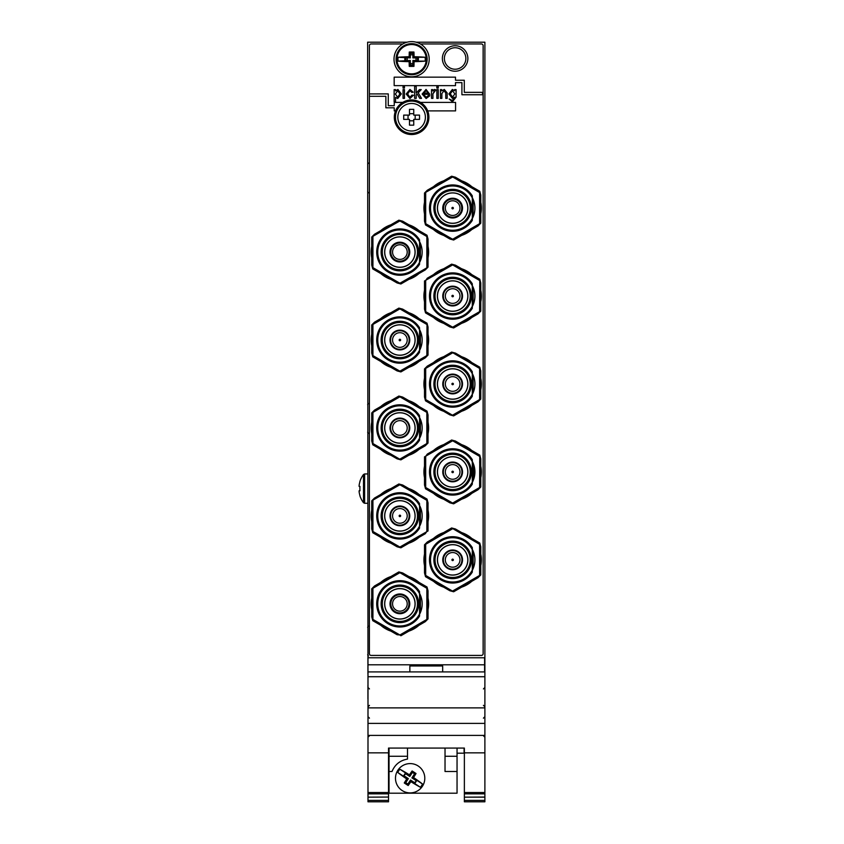 <?xml version="1.0" encoding="UTF-8"?>
<svg xmlns="http://www.w3.org/2000/svg" width="844" height="844" viewBox="0 0 844 844"><rect width="100%" height="100%" fill="white"/><g stroke="black" fill="none" stroke-linecap="round" stroke-linejoin="round"><path stroke-width="1.27" d="M407.103 42.2L367.636 42.2L367.995 704.086M367.995 800.376L388.514 800.376L388.514 801.8L367.995 801.8L367.995 671.908L484.889 671.908L484.889 42.2L416.113 42.2M473.167 476.871L473.167 466.985L473.167 476.871M420.407 524.578L420.407 507.223L420.407 524.578M473.167 392.671L473.167 375.316L473.167 392.671M420.407 436.633L420.407 419.289L420.407 436.633M473.167 304.726L473.167 287.371L473.167 304.726M420.407 348.699L420.407 331.344L420.407 348.699M473.167 216.792L473.167 199.437L473.167 216.792M420.407 260.754L420.407 243.41L420.407 260.754M420.407 612.512L420.407 595.157L420.407 612.512M473.167 568.539L473.167 551.195L473.167 568.539M427.729 117.242A16.12 16.12 0 0 0 403.548 103.274A16.12 16.12 0 0 0 403.548 131.2A16.12 16.12 0 0 0 427.729 117.242M395.551 90.878L397.893 89.453L401.333 93.916L397.724 98.526L395.583 97.376L395.551 101.807L394.137 101.807L394.137 89.612L395.551 89.612L395.572 90.878M397.629 97.271L399.929 93.948L397.693 90.709L395.393 94.064L397.629 97.271L399.929 93.948L397.693 90.709L395.393 94.064L397.629 97.271M426.083 90.709L423.709 93.051L428.393 93.051L426.083 90.709L423.709 93.051L428.393 93.051L426.083 90.709M426.041 89.453L429.807 94.306L423.551 94.306L426.146 97.271L428.393 95.551L429.807 95.741L426.146 98.526L422.137 94.053L426.041 89.453M427.697 110.891A17.291 17.291 0 0 0 395.53 110.891A17.291 17.291 0 0 0 411.608 134.534A17.291 17.291 0 0 0 427.697 110.891L455.57 110.891L455.57 102.409L420.502 102.409M467.871 58.479A12.755 12.755 0 0 0 455.116 45.734A12.755 12.755 0 0 0 442.372 58.479A12.755 12.755 0 0 0 455.116 71.234A12.755 12.755 0 0 0 467.871 58.479M465.867 58.479A10.74 10.74 0 0 0 449.746 49.184A10.74 10.74 0 0 0 449.746 67.784A10.74 10.74 0 0 0 465.867 58.479M456.087 89.612L456.087 97.123L452.416 101.807L449.208 98.991L452.437 100.563L454.684 97.187L452.416 98.368L448.892 93.937L452.352 89.453L454.652 90.741L454.684 89.612L456.087 89.612M452.563 97.113L454.832 93.895L452.542 90.709L450.295 93.853L452.563 97.113L454.832 93.895L452.542 90.709L450.295 93.853L452.563 97.113M428.024 345.797A28.728 28.728 0 0 0 428.024 334.245M418.951 318.536A28.728 28.728 0 0 0 408.96 312.765M390.814 312.765A28.728 28.728 0 0 0 380.813 318.536M371.74 334.245A28.728 28.728 0 0 0 371.74 345.797M380.813 361.506A28.728 28.728 0 0 0 390.814 367.277M408.96 367.277A28.728 28.728 0 0 0 418.951 361.506M428.024 521.676A28.728 28.728 0 0 0 428.024 510.124M418.951 494.415A28.728 28.728 0 0 0 408.96 488.644M390.814 488.644A28.728 28.728 0 0 0 380.813 494.415M371.74 510.124A28.728 28.728 0 0 0 371.74 521.676M380.813 537.385A28.728 28.728 0 0 0 390.814 543.156M408.96 543.156A28.728 28.728 0 0 0 418.951 537.385M402.725 102.409L394.243 102.409L394.232 105.69L388.261 105.69L388.261 93.906L369.398 93.916L369.398 653.667A1.762 1.762 0 0 0 371.16 655.429L481.375 655.429A1.762 1.762 0 0 0 483.137 653.667L483.137 45.713A1.762 1.762 0 0 0 481.375 43.962L420.386 43.962M414.615 43.962L408.601 43.962M402.841 43.962L371.16 43.962A1.762 1.762 0 0 0 369.398 45.713L369.398 93.916M385.877 96.3L369.398 96.3L385.877 96.3L385.866 107.81L394.232 107.81L394.243 110.891L395.53 110.891M445.759 93.051L444.049 90.709L441.855 93.589L441.855 98.368L440.441 98.368L440.441 89.612L441.697 89.612L441.728 90.878L444.324 89.453L447.172 92.998L447.172 98.368L445.759 98.368L445.759 93.051L444.049 90.709L441.855 93.589M436.844 86.32L438.258 86.32L438.258 88.04L436.844 88.04L436.844 86.32M436.844 89.612L438.258 89.612L438.258 98.368L436.844 98.368L436.844 89.612M434.46 91.015L432.93 93.821L432.93 98.368L431.527 98.368L431.527 89.612L432.782 89.612L432.782 90.962L434.512 89.453L435.905 89.928L432.93 93.821M423.551 94.306L426.146 97.271M428.024 609.611A28.728 28.728 0 0 0 428.024 598.069M418.951 582.349A28.728 28.728 0 0 0 408.96 576.579M390.814 576.579A28.728 28.728 0 0 0 380.813 582.349M371.74 598.069A28.728 28.728 0 0 0 371.74 609.611M380.813 625.32A28.728 28.728 0 0 0 390.814 631.09M408.96 631.09A28.728 28.728 0 0 0 418.951 625.32M428.024 433.732A28.728 28.728 0 0 0 428.024 422.19M418.951 406.481A28.728 28.728 0 0 0 408.96 400.7M390.814 400.7A28.728 28.728 0 0 0 380.813 406.481M371.74 422.19A28.728 28.728 0 0 0 371.74 433.732M380.813 449.441A28.728 28.728 0 0 0 390.814 455.222M408.96 455.222A28.728 28.728 0 0 0 418.951 449.441M428.024 257.853A28.728 28.728 0 0 0 428.024 246.311M418.951 230.602A28.728 28.728 0 0 0 408.96 224.82M390.814 224.82A28.728 28.728 0 0 0 380.813 230.602M371.74 246.311A28.728 28.728 0 0 0 371.74 257.853M380.813 273.562A28.728 28.728 0 0 0 390.814 279.343M408.96 279.343A28.728 28.728 0 0 0 418.951 273.562M479.614 218.005A28.728 28.728 0 0 0 479.614 198.213M471.722 186.63A28.728 28.728 0 0 0 461.721 180.859M443.575 180.859A28.728 28.728 0 0 0 433.573 186.63M424.511 202.338A28.728 28.728 0 0 0 424.511 213.891M433.573 229.6A28.728 28.728 0 0 0 443.575 235.37M461.721 235.37A28.728 28.728 0 0 0 471.722 229.6M479.614 305.95A28.728 28.728 0 0 0 479.614 286.158M471.722 274.564A28.728 28.728 0 0 0 461.721 268.793M443.575 268.793A28.728 28.728 0 0 0 433.573 274.564M424.511 290.273A28.728 28.728 0 0 0 424.511 301.825M433.573 317.534A28.728 28.728 0 0 0 443.575 323.305M461.721 323.305A28.728 28.728 0 0 0 471.722 317.534M479.614 393.884A28.728 28.728 0 0 0 479.614 374.092M471.722 362.509A28.728 28.728 0 0 0 461.721 356.738M443.575 356.738A28.728 28.728 0 0 0 433.573 362.509M424.511 378.217A28.728 28.728 0 0 0 424.511 389.759M433.573 405.468A28.728 28.728 0 0 0 443.575 411.25M461.721 411.25A28.728 28.728 0 0 0 471.722 405.468M479.614 481.829A28.728 28.728 0 0 0 479.614 462.027M471.722 450.443A28.728 28.728 0 0 0 461.721 444.672M443.575 444.672A28.728 28.728 0 0 0 433.573 450.443M424.511 466.152A28.728 28.728 0 0 0 424.511 477.704M433.573 493.413A28.728 28.728 0 0 0 443.575 499.184M461.721 499.184A28.728 28.728 0 0 0 471.722 493.413M479.614 569.763A28.728 28.728 0 0 0 479.614 549.971M471.722 538.388A28.728 28.728 0 0 0 461.721 532.606M443.575 532.606A28.728 28.728 0 0 0 433.573 538.388M424.511 554.097A28.728 28.728 0 0 0 424.511 565.638M433.573 581.347A28.728 28.728 0 0 0 443.575 587.129M461.721 587.129A28.728 28.728 0 0 0 471.722 581.347M403.052 89.612L404.466 89.612L404.466 98.368L403.052 98.368L403.052 89.612M403.052 86.32L404.466 86.32L404.466 88.04L403.052 88.04L403.052 86.32M409.952 90.709L407.589 93.979L409.899 97.271L411.967 95.087L413.381 95.266L409.941 98.526L406.186 94.011L409.931 89.453L413.222 92.207L411.819 92.429L409.952 90.709L407.589 93.979L409.899 97.271M417.136 93.937L416.197 94.929L416.197 98.368L414.636 98.368L414.636 86.32L416.197 86.32L416.197 93.03L419.447 89.612L421.24 89.612L418.191 92.829L421.515 98.368L419.806 98.368L417.136 93.937L416.197 94.929M452.437 100.563L454.684 97.187M455.496 82.617L461.911 82.617L461.911 94.739L482.525 94.739L482.525 92.355L464.295 92.355L464.295 80.233L455.496 80.233L455.496 77.152L394.169 77.152L394.169 85.634L455.496 85.634L455.496 82.617L461.911 82.617M464.084 753.186L457.047 753.186L464.084 753.186L464.084 748.079M367.995 702.862L367.995 698.769M367.995 685.465L367.995 673.776M367.931 673.776L367.931 664.808L484.604 664.808L484.604 657.771L367.931 657.771L367.931 664.808M442.678 665.979L409.857 665.979L442.678 665.979L442.678 671.908M484.604 671.908L484.604 664.808M409.857 671.908L409.857 665.979M367.995 743.364L367.995 711.534M445.031 748.079L445.031 771.511L457.047 771.511L457.047 793.202L389.042 793.202L389.042 748.079M404.529 776.111A6.013 6.013 0 0 0 404.223 777.229A6.013 6.013 0 0 1 404.529 776.111M408.011 783.865A6.013 6.013 0 0 0 409.129 784.171A6.013 6.013 0 0 1 408.011 783.865M413.454 783.264A6.013 6.013 0 0 0 414.362 782.536A6.013 6.013 0 0 1 413.454 783.264M367.931 685.465L367.931 698.769M407.504 748.079L407.504 759.083A19.349 19.349 0 0 0 407.03 759.157M389.042 771.511L392.006 771.511C394.908 764.548 400.077 760.402 407.504 759.083M457.047 748.079L457.047 771.511M367.995 707.884L484.889 707.884L484.889 671.908L367.995 671.908L484.889 671.908M367.995 735.398L484.889 735.398L484.889 707.884M367.995 752.848L388.514 752.848L388.514 748.079L464.369 748.079L464.369 752.848L484.889 752.848L484.889 735.398M464.369 752.848L464.369 792.537L484.889 792.537L484.889 752.848M484.889 792.537L484.889 793.856L464.369 793.856L464.369 792.537M464.369 793.856L464.369 797.158L484.889 797.053L484.889 793.856M464.369 797.158L464.369 800.376L484.889 800.376L484.889 797.158L464.369 797.158M484.889 800.376L484.889 801.8L464.369 801.8L464.369 800.376M484.889 801.8L464.369 801.8M388.514 801.8L367.995 801.8M388.514 800.376L388.514 797.053L367.995 797.158L388.514 797.053L388.514 793.856L367.995 793.856M367.995 792.537L388.514 792.537L388.514 793.856M388.514 792.537L388.514 752.848M418.16 765.983A14.654 14.654 0 0 1 416.767 791.324A14.654 14.654 0 0 1 395.509 777.44A14.654 14.654 0 0 1 418.16 765.983A14.654 14.654 0 0 1 416.767 791.324A14.654 14.654 0 0 1 395.509 777.44A14.654 14.654 0 0 1 418.16 765.983M397.777 772.482A13.641 13.641 0 0 1 399.898 769.243A28.158 4.41 33.2 0 1 409.435 774.845L409.773 776.469L412.421 772.418L414.573 773.832L411.925 777.873L413.549 777.535A28.158 4.41 33.2 0 1 422.506 784.013L416.873 780.331L414.562 782.673L410.522 780.025L407.874 784.076L405.721 782.673L408.369 778.622L406.745 778.959A28.158 4.41 -146.8 0 1 397.777 772.482L403.421 776.163L405.531 772.925L405.721 773.821L403.421 776.163M405.721 782.673L404.276 782.979A28.158 4.41 -56.8 0 1 406.745 778.959M414.573 773.832L416.018 773.526A28.158 4.41 123.2 0 1 413.549 777.535M412.421 772.418L412.115 770.973A28.084 4.389 33.2 0 1 416.018 773.526M409.435 774.845A28.158 4.41 -56.8 0 1 412.115 770.973M399.898 769.243L405.531 772.925M416.873 780.331L414.752 783.57L420.396 787.262A13.641 13.641 0 0 0 422.506 784.013M420.396 787.262A28.158 4.41 -146.8 0 1 410.859 781.649A28.158 4.41 123.2 0 1 408.179 785.521A28.084 4.389 -146.8 0 1 404.276 782.979M415.976 780.521L411.925 777.873M409.773 776.469L405.721 773.821M404.318 775.974L408.369 778.622M412.959 781.628A4.399 4.399 0 0 1 411.872 782.293M410.184 782.641A4.399 4.399 0 0 1 408.918 782.472M405.753 778.284A4.399 4.399 0 0 1 405.922 777.029M414.235 782.451A5.866 5.866 0 0 1 413.317 783.179A5.866 5.866 0 0 0 414.235 782.451M409.224 784.044A5.866 5.866 0 0 1 408.095 783.738A5.866 5.866 0 0 0 409.224 784.044M404.36 777.324A5.866 5.866 0 0 1 404.656 776.195A5.866 5.866 0 0 0 404.36 777.324M411.608 43.666A15.54 15.54 0 0 0 398.157 66.971A15.54 15.54 0 0 0 425.07 66.971A15.54 15.54 0 0 0 411.608 43.666M411.608 76.793A17.587 17.587 0 0 1 396.374 50.408A17.587 17.587 0 0 1 426.842 50.408A17.587 17.587 0 0 1 411.608 76.793M410.321 53.33A6.013 6.013 0 0 1 412.895 53.33M412.895 65.072A6.013 6.013 0 0 1 410.321 65.072M411.608 73.861A14.654 14.654 0 0 1 398.917 51.874A14.654 14.654 0 0 1 424.3 51.874A14.654 14.654 0 0 1 411.608 73.861A14.654 14.654 0 0 1 398.917 51.874A14.654 14.654 0 0 1 424.3 51.874A14.654 14.654 0 0 1 411.608 73.861M409.15 56.748L410.321 57.919L410.321 53.077L412.895 53.077L412.895 57.919L414.066 56.748A28.158 4.41 0 0 1 425.123 57.265L418.381 57.265L418.381 61.137L425.123 61.137A28.158 4.41 180 0 1 414.066 61.654A28.158 4.41 90 0 1 413.94 66.37A28.084 4.389 180 0 1 409.277 66.37A28.158 4.41 -90 0 1 409.15 61.654A28.158 4.41 180 0 1 398.104 61.137A13.641 13.641 0 0 1 398.104 57.265A28.158 4.41 0 0 1 409.15 56.748A28.158 4.41 -90 0 1 409.277 52.033A28.084 4.389 0 0 1 413.94 52.033A28.158 4.41 90 0 1 414.066 56.748M412.895 53.077L413.94 52.033M410.321 53.077L409.277 52.033M410.321 57.919L398.104 57.265M414.066 61.654L412.895 60.483L412.895 65.326L410.321 65.326L410.321 60.483L398.104 61.137M404.835 61.137L404.835 57.265M410.321 60.483L409.15 61.654M410.321 65.326L409.277 66.37M412.895 65.326L413.94 66.37M412.895 60.483L417.727 60.483L418.381 61.137M425.123 61.137A13.641 13.641 0 0 0 425.123 57.265M412.895 57.919L417.727 57.919L418.381 57.265M412.895 63.405A4.399 4.399 0 0 1 410.321 63.405M407.409 60.483A4.399 4.399 0 0 1 407.409 57.919M410.321 54.997A4.399 4.399 0 0 1 412.895 54.997M415.818 57.919A4.399 4.399 0 0 1 415.818 60.483M411.608 65.062A5.866 5.866 0 0 1 410.321 64.925A5.866 5.866 0 0 0 412.895 64.925A5.866 5.866 0 0 1 411.608 65.062M405.89 60.483A5.866 5.866 0 0 1 405.89 57.919A5.866 5.866 0 0 0 405.89 60.483M410.321 53.478A5.866 5.866 0 0 1 412.895 53.478A5.866 5.866 0 0 0 410.321 53.478M417.326 57.919A5.866 5.866 0 0 1 417.326 60.483A5.866 5.866 0 0 0 417.326 57.919M409.477 115.111L403.696 115.111L403.696 119.373L409.477 119.373L409.477 125.155L413.739 125.155L413.739 119.373L419.521 119.373L419.521 115.111L413.739 115.111L413.739 109.33L409.477 109.33L409.477 115.111M408.042 115.111L408.042 119.373M409.477 120.808L413.739 120.808M415.174 115.111L415.174 119.373M409.477 113.676L413.739 113.676M397.83 117.242A13.778 13.778 0 0 0 418.497 129.174A13.778 13.778 0 0 0 418.497 105.31A13.778 13.778 0 0 0 397.83 117.242M363.5 502.707A23.453 23.453 0 0 1 359.882 495.681L359.977 495.639A23.347 23.347 0 0 1 359.111 491.788L359.111 490.775L359.977 490.775A23.168 20.731 90 0 1 359.977 486.439L359.111 486.439L359.111 485.427A23.347 23.347 0 0 1 359.977 481.576L359.882 481.534A23.453 23.453 0 0 1 363.5 474.507L363.5 502.697L364.619 503.267L364.619 473.948L363.5 474.507M399.887 270.259A18.178 18.178 0 0 1 381.71 252.082A18.178 18.178 0 0 1 399.887 233.904A18.178 18.178 0 0 1 418.054 252.082A18.178 18.178 0 0 1 399.887 270.259A18.178 18.178 0 0 1 381.71 252.082A18.178 18.178 0 0 1 399.887 233.904A18.178 18.178 0 0 1 418.054 252.082A18.178 18.178 0 0 1 399.887 270.259M399.887 267.326A15.245 15.245 0 0 1 386.689 244.465A15.245 15.245 0 0 1 413.085 244.465A15.245 15.245 0 0 1 399.887 267.326M419.542 239.833L419.542 264.33A23.157 23.157 0 0 1 384.801 269.647A23.157 23.157 0 0 1 384.801 234.505A23.157 23.157 0 0 1 419.542 239.833M419.542 262.284A22.144 22.144 0 0 1 385.908 269.257A22.144 22.144 0 0 1 385.908 234.906A22.144 22.144 0 0 1 419.542 241.88M399.887 242.998A9.084 9.084 0 0 0 392.017 256.629A9.084 9.084 0 0 0 407.757 256.629A9.084 9.084 0 0 0 399.887 242.998M399.887 244.749A7.332 7.332 0 0 1 406.228 255.743A7.332 7.332 0 0 1 393.536 255.743A7.332 7.332 0 0 1 399.887 244.749M399.887 267.231A15.15 15.15 0 0 1 386.763 244.507A15.15 15.15 0 0 1 413.011 244.507A15.15 15.15 0 0 1 399.887 267.231M399.887 242.787A9.284 9.284 0 0 0 390.593 252.082A9.284 9.284 0 0 0 399.887 261.366A9.284 9.284 0 0 0 409.171 252.082A9.284 9.284 0 0 0 399.887 242.787A9.284 9.284 0 0 0 390.593 252.082A9.284 9.284 0 0 0 399.887 261.366A9.284 9.284 0 0 0 409.171 252.082A9.284 9.284 0 0 0 399.887 242.787M371.74 265.121L372.763 268.919L372.921 267.653L371.74 265.121L371.74 237.006L374.514 234.231L372.921 236.51L372.921 267.653L399.887 283.225L400.9 283.985L397.113 282.972L400.9 283.985L425.249 269.932L428.024 267.158L428.024 239.042L427.011 235.244L426.853 236.51L399.887 220.938L371.74 237.006L374.514 234.231L398.874 220.178L402.662 221.191L398.874 220.178L402.662 221.191L427.011 235.244L428.024 239.042L426.853 236.51L426.853 267.653L425.249 269.932M372.763 268.919L397.113 282.972L399.887 283.225L428.024 267.158M419.542 241.595A22.282 22.282 0 0 1 419.542 262.568M452.648 223.354A15.245 15.245 0 0 1 439.45 200.492A15.245 15.245 0 0 1 465.846 200.492A15.245 15.245 0 0 1 452.648 223.354M472.302 195.861L472.302 197.918L472.302 195.861A23.157 23.157 0 0 0 437.561 190.544A23.157 23.157 0 0 0 437.561 225.686A23.157 23.157 0 0 0 472.302 220.358L472.302 218.311L472.302 220.358M472.302 218.311A22.144 22.144 0 0 1 438.669 225.285A22.144 22.144 0 0 1 438.669 190.934A22.144 22.144 0 0 1 472.302 197.918L472.302 218.311M472.302 197.623L472.302 197.623A22.282 22.282 0 0 1 472.302 218.607M452.648 226.287A18.178 18.178 0 0 1 434.47 208.109A18.178 18.178 0 0 1 452.648 189.942A18.178 18.178 0 0 1 470.825 208.109A18.178 18.178 0 0 1 452.648 226.287A18.178 18.178 0 0 1 434.47 208.109A18.178 18.178 0 0 1 452.648 189.942A18.178 18.178 0 0 1 470.825 208.109A18.178 18.178 0 0 1 452.648 226.287M452.648 199.026A9.084 9.084 0 0 0 444.777 212.656A9.084 9.084 0 0 0 460.518 212.656A9.084 9.084 0 0 0 452.648 199.026M452.648 200.788A7.332 7.332 0 0 1 458.999 211.781A7.332 7.332 0 0 1 446.307 211.781A7.332 7.332 0 0 1 452.648 200.788M452.648 223.259A15.15 15.15 0 0 1 439.524 200.534A15.15 15.15 0 0 1 465.772 200.534A15.15 15.15 0 0 1 452.648 223.259M452.648 198.825A9.284 9.284 0 0 0 443.364 208.109A9.284 9.284 0 0 0 452.648 217.404A9.284 9.284 0 0 0 461.942 208.109A9.284 9.284 0 0 0 452.648 198.825A9.284 9.284 0 0 0 443.364 208.109A9.284 9.284 0 0 0 452.648 217.404A9.284 9.284 0 0 0 461.942 208.109A9.284 9.284 0 0 0 452.648 198.825M452.648 208.848A0.728 0.728 0 0 1 452.015 207.751A0.728 0.728 0 0 1 453.281 207.751A0.728 0.728 0 0 1 452.648 208.848A0.728 0.728 0 0 1 452.015 207.751A0.728 0.728 0 0 1 453.281 207.751A0.728 0.728 0 0 1 452.648 208.848M427.286 190.259L425.682 192.537L425.682 223.681L452.648 239.253L449.873 239L425.524 224.947L424.511 221.16L425.524 224.947L424.511 221.16L424.511 193.033L452.648 176.976L451.635 176.206L427.286 190.259L424.511 193.033L427.286 190.259M455.422 177.219L451.635 176.206L455.422 177.219L479.772 191.282L480.785 195.07L480.785 223.185L480.785 195.07L479.772 191.282L479.614 192.537L452.648 176.976L455.422 177.219M479.614 223.681L478.01 225.96L480.785 223.185L478.01 225.96L453.661 240.023L452.648 239.253L479.614 223.681L479.614 192.537M449.873 239L453.661 240.023L449.873 239M472.302 283.806L472.302 285.852L472.302 283.806A23.157 23.157 0 0 0 437.561 278.478A23.157 23.157 0 0 0 437.561 313.62A23.157 23.157 0 0 0 472.302 308.303L472.302 306.245L472.302 308.303M472.302 306.245A22.144 22.144 0 0 1 438.669 313.219A22.144 22.144 0 0 1 438.669 278.879A22.144 22.144 0 0 1 472.302 285.852L472.302 306.245M472.302 285.557L472.302 285.557A22.282 22.282 0 0 1 472.302 306.541M452.648 314.221A18.178 18.178 0 0 1 434.47 296.054A18.178 18.178 0 0 1 452.648 277.876A18.178 18.178 0 0 1 470.825 296.054A18.178 18.178 0 0 1 452.648 314.221A18.178 18.178 0 0 1 434.47 296.054A18.178 18.178 0 0 1 452.648 277.876A18.178 18.178 0 0 1 470.825 296.054A18.178 18.178 0 0 1 452.648 314.221M452.648 311.299A15.245 15.245 0 0 1 439.45 288.426A15.245 15.245 0 0 1 465.846 288.426A15.245 15.245 0 0 1 452.648 311.299M452.648 288.722A7.332 7.332 0 0 1 458.999 299.715A7.332 7.332 0 0 1 446.307 299.715A7.332 7.332 0 0 1 452.648 288.722A7.332 7.332 0 0 0 445.315 296.054A7.332 7.332 0 0 0 452.648 303.376A7.332 7.332 0 0 0 459.98 296.054A7.332 7.332 0 0 0 452.648 288.722M452.648 311.204A15.15 15.15 0 0 1 439.524 288.479A15.15 15.15 0 0 1 465.772 288.479A15.15 15.15 0 0 1 452.648 311.204M452.648 286.76A9.284 9.284 0 0 0 443.364 296.054A9.284 9.284 0 0 0 452.648 305.338A9.284 9.284 0 0 0 461.942 296.054A9.284 9.284 0 0 0 452.648 286.76A9.284 9.284 0 0 0 443.364 296.054A9.284 9.284 0 0 0 452.648 305.338A9.284 9.284 0 0 0 461.942 296.054A9.284 9.284 0 0 0 452.648 286.76M452.648 296.782A0.728 0.728 0 0 1 452.015 295.685A0.728 0.728 0 0 1 453.281 295.685A0.728 0.728 0 0 1 452.648 296.782A0.728 0.728 0 0 1 452.015 295.685A0.728 0.728 0 0 1 453.281 295.685A0.728 0.728 0 0 1 452.648 296.782M479.614 311.626L479.772 279.216L480.785 283.004L480.785 311.13L478.01 313.905L480.785 311.13L480.785 283.004L479.772 279.216L455.422 265.164L451.635 264.14L455.422 265.164L451.635 264.14L427.286 278.203L425.682 280.482L425.682 311.626L452.648 327.187L449.873 326.944L453.661 327.957L452.648 327.187L479.614 311.626L478.01 313.905L453.661 327.957M479.614 280.482L452.648 264.91L424.511 280.978L424.511 309.094L425.524 312.881L424.511 309.094L425.524 312.881L449.873 326.944M452.648 399.233A15.245 15.245 0 0 1 439.45 376.371A15.245 15.245 0 0 1 465.846 376.371A15.245 15.245 0 0 1 452.648 399.233M472.302 371.74L472.302 373.786L472.302 371.74A23.157 23.157 0 0 0 437.561 366.423A23.157 23.157 0 0 0 437.561 401.565A23.157 23.157 0 0 0 472.302 396.237L472.302 394.19L472.302 396.237M472.302 394.19A22.144 22.144 0 0 1 438.669 401.164A22.144 22.144 0 0 1 438.669 366.813A22.144 22.144 0 0 1 472.302 373.786L472.302 394.19M472.302 373.502L472.302 373.502A22.282 22.282 0 0 1 472.302 394.486M452.648 402.166A18.178 18.178 0 0 1 434.47 383.988A18.178 18.178 0 0 1 452.648 365.811A18.178 18.178 0 0 1 470.825 383.988A18.178 18.178 0 0 1 452.648 402.166A18.178 18.178 0 0 1 434.47 383.988A18.178 18.178 0 0 1 452.648 365.811A18.178 18.178 0 0 1 470.825 383.988A18.178 18.178 0 0 1 452.648 402.166M452.648 376.667A7.332 7.332 0 0 1 458.999 387.649A7.332 7.332 0 0 1 446.307 387.649A7.332 7.332 0 0 1 452.648 376.667A7.332 7.332 0 0 0 445.315 383.988A7.332 7.332 0 0 0 452.648 391.321A7.332 7.332 0 0 0 459.98 383.988A7.332 7.332 0 0 0 452.648 376.667M452.648 399.138A15.15 15.15 0 0 1 439.524 376.413A15.15 15.15 0 0 1 465.772 376.413A15.15 15.15 0 0 1 452.648 399.138M452.648 374.704A9.284 9.284 0 0 0 443.364 383.988A9.284 9.284 0 0 0 452.648 393.283A9.284 9.284 0 0 0 461.942 383.988A9.284 9.284 0 0 0 452.648 374.704A9.284 9.284 0 0 0 443.364 383.988A9.284 9.284 0 0 0 452.648 393.283A9.284 9.284 0 0 0 461.942 383.988A9.284 9.284 0 0 0 452.648 374.704M452.648 384.716A0.728 0.728 0 0 1 452.015 383.63A0.728 0.728 0 0 1 453.281 383.63A0.728 0.728 0 0 1 452.648 384.716A0.728 0.728 0 0 1 452.015 383.63A0.728 0.728 0 0 1 453.281 383.63A0.728 0.728 0 0 1 452.648 384.716M479.614 368.417L479.772 367.161L480.785 370.949L479.772 367.161L455.422 353.098L452.648 352.845L425.682 368.417L425.682 399.56L424.511 397.039L424.511 368.912L427.286 366.138L451.635 352.085L479.614 368.417L479.614 399.56L452.648 415.132L449.873 414.879L425.524 400.826L424.511 397.039L425.524 400.826L425.682 399.56L453.661 415.902L449.873 414.879L453.661 415.902L478.01 401.839L480.785 399.064L480.785 370.949L480.785 399.064L478.01 401.839M455.422 353.098L451.635 352.085M452.648 487.167A15.245 15.245 0 0 1 439.45 464.305A15.245 15.245 0 0 1 465.846 464.305A15.245 15.245 0 0 1 452.648 487.167M472.302 459.685L472.302 461.731L472.302 459.685A23.157 23.157 0 0 0 437.561 454.357A23.157 23.157 0 0 0 437.561 489.499A23.157 23.157 0 0 0 472.302 484.182L472.302 482.124L472.302 484.182M472.302 482.124A22.144 22.144 0 0 1 438.669 489.098A22.144 22.144 0 0 1 438.669 454.758A22.144 22.144 0 0 1 472.302 461.731L472.302 482.124M452.648 490.1A18.178 18.178 0 0 0 468.388 462.839A18.178 18.178 0 0 0 436.907 462.839A18.178 18.178 0 0 0 452.648 490.1A18.178 18.178 0 0 1 434.47 471.933A18.178 18.178 0 0 1 452.648 453.755A18.178 18.178 0 0 1 470.825 471.933A18.178 18.178 0 0 1 452.648 490.1A18.178 18.178 0 0 1 434.47 471.933A18.178 18.178 0 0 1 452.648 453.755A18.178 18.178 0 0 1 470.825 471.933A18.178 18.178 0 0 1 452.648 490.1M452.648 464.601A7.332 7.332 0 0 1 458.999 475.594A7.332 7.332 0 0 1 446.307 475.594A7.332 7.332 0 0 1 452.648 464.601A7.332 7.332 0 0 0 445.315 471.933A7.332 7.332 0 0 0 452.648 479.255A7.332 7.332 0 0 0 459.98 471.933A7.332 7.332 0 0 0 452.648 464.601M452.648 487.083A15.15 15.15 0 0 1 439.524 464.358A15.15 15.15 0 0 1 465.772 464.358A15.15 15.15 0 0 1 452.648 487.083M452.648 462.639A9.284 9.284 0 0 0 443.364 471.933A9.284 9.284 0 0 0 452.648 481.217A9.284 9.284 0 0 0 461.942 471.933A9.284 9.284 0 0 0 452.648 462.639A9.284 9.284 0 0 0 443.364 471.933A9.284 9.284 0 0 0 452.648 481.217A9.284 9.284 0 0 0 461.942 471.933A9.284 9.284 0 0 0 452.648 462.639M452.648 472.661A0.728 0.728 0 0 1 452.015 471.564A0.728 0.728 0 0 1 453.281 471.564A0.728 0.728 0 0 1 452.648 472.661A0.728 0.728 0 0 1 452.015 471.564A0.728 0.728 0 0 1 453.281 471.564A0.728 0.728 0 0 1 452.648 472.661M479.614 487.494L479.772 455.095L480.785 458.883L480.785 486.999L478.01 489.773L480.785 486.999L480.785 458.883L479.772 455.095L455.422 441.032L451.635 440.019L455.422 441.032L451.635 440.019L427.286 454.083L425.682 456.361L425.682 487.494L452.648 503.066L449.873 502.824L453.661 503.836L452.648 503.066L479.614 487.494L478.01 489.773L453.661 503.836M479.614 456.361L452.648 440.79L424.511 456.857L424.511 484.973L425.524 488.76L424.511 484.973L425.524 488.76L449.873 502.824M472.302 479.624A21.111 21.111 0 0 0 472.302 464.232M472.302 461.436A22.282 22.282 0 0 1 472.302 482.42M472.302 547.619L472.302 549.666L472.302 547.619A23.157 23.157 0 0 0 437.561 542.302A23.157 23.157 0 0 0 437.561 577.444A23.157 23.157 0 0 0 472.302 572.116L472.302 570.069L472.302 572.116M472.302 570.069A22.144 22.144 0 0 1 438.669 577.043A22.144 22.144 0 0 1 438.669 542.692A22.144 22.144 0 0 1 472.302 549.666L472.302 570.069M472.302 549.381L472.302 549.381A22.282 22.282 0 0 1 472.302 570.354M452.648 578.045A18.178 18.178 0 0 1 434.47 559.867A18.178 18.178 0 0 1 452.648 541.69A18.178 18.178 0 0 1 470.825 559.867A18.178 18.178 0 0 1 452.648 578.045A18.178 18.178 0 0 1 434.47 559.867A18.178 18.178 0 0 1 452.648 541.69A18.178 18.178 0 0 1 470.825 559.867A18.178 18.178 0 0 1 452.648 578.045M452.648 575.112A15.245 15.245 0 0 1 439.45 552.25A15.245 15.245 0 0 1 465.846 552.25A15.245 15.245 0 0 1 452.648 575.112M452.648 552.535A7.332 7.332 0 0 1 458.999 563.528A7.332 7.332 0 0 1 446.307 563.528A7.332 7.332 0 0 1 452.648 552.535A7.332 7.332 0 0 0 445.315 559.867A7.332 7.332 0 0 0 452.648 567.2A7.332 7.332 0 0 0 459.98 559.867A7.332 7.332 0 0 0 452.648 552.535M452.648 575.017A15.15 15.15 0 0 1 439.524 552.293A15.15 15.15 0 0 1 465.772 552.293A15.15 15.15 0 0 1 452.648 575.017M452.648 550.583A9.284 9.284 0 0 0 443.364 559.867A9.284 9.284 0 0 0 452.648 569.162A9.284 9.284 0 0 0 461.942 559.867A9.284 9.284 0 0 0 452.648 550.583A9.284 9.284 0 0 0 443.364 559.867A9.284 9.284 0 0 0 452.648 569.162A9.284 9.284 0 0 0 461.942 559.867A9.284 9.284 0 0 0 452.648 550.583M452.648 560.595A0.728 0.728 0 0 1 452.015 559.498A0.728 0.728 0 0 1 453.281 559.498A0.728 0.728 0 0 1 452.648 560.595A0.728 0.728 0 0 1 452.015 559.498A0.728 0.728 0 0 1 453.281 559.498A0.728 0.728 0 0 1 452.648 560.595M424.511 544.791L425.682 544.296L425.682 575.439L424.511 572.907L424.511 544.791L427.286 542.017L451.635 527.964L479.614 544.296L479.614 575.439L452.648 591.011L449.873 590.758L453.661 591.771L449.873 590.758L425.524 576.705L425.682 575.439L453.661 591.771L478.01 577.718L480.785 574.943L480.785 546.828L480.785 574.943L478.01 577.718M480.785 546.828L479.772 543.04L480.785 546.828M451.635 527.964L455.422 528.977L479.772 543.04L479.614 544.296M427.286 542.017L425.682 544.296L452.648 528.724L455.422 528.977M424.511 572.907L425.524 576.705L424.511 572.907M419.542 327.767L419.542 352.264A23.157 23.157 0 0 1 384.801 357.592A23.157 23.157 0 0 1 384.801 322.45A23.157 23.157 0 0 1 419.542 327.767M419.542 350.218A22.144 22.144 0 0 1 385.908 357.191A22.144 22.144 0 0 1 385.908 322.851A22.144 22.144 0 0 1 419.542 329.825M399.887 358.194A18.178 18.178 0 0 1 381.71 340.016A18.178 18.178 0 0 1 399.887 321.849A18.178 18.178 0 0 1 418.054 340.016A18.178 18.178 0 0 1 399.887 358.194A18.178 18.178 0 0 1 381.71 340.016A18.178 18.178 0 0 1 399.887 321.849A18.178 18.178 0 0 1 418.054 340.016A18.178 18.178 0 0 1 399.887 358.194M399.887 355.261A15.245 15.245 0 0 1 386.689 332.399A15.245 15.245 0 0 1 413.085 332.399A15.245 15.245 0 0 1 399.887 355.261M399.887 332.694A7.332 7.332 0 0 1 406.228 343.687A7.332 7.332 0 0 1 393.536 343.687A7.332 7.332 0 0 1 399.887 332.694A7.332 7.332 0 0 0 392.555 340.016A7.332 7.332 0 0 0 399.887 347.348A7.332 7.332 0 0 0 407.209 340.016A7.332 7.332 0 0 0 399.887 332.694M399.887 355.176A15.15 15.15 0 0 1 386.763 332.441A15.15 15.15 0 0 1 413.011 332.441A15.15 15.15 0 0 1 399.887 355.176M399.887 330.732A9.284 9.284 0 0 0 390.593 340.016A9.284 9.284 0 0 0 399.887 349.31A9.284 9.284 0 0 0 409.171 340.016A9.284 9.284 0 0 0 399.887 330.732A9.284 9.284 0 0 0 390.593 340.016A9.284 9.284 0 0 0 399.887 349.31A9.284 9.284 0 0 0 409.171 340.016A9.284 9.284 0 0 0 399.887 330.732M399.887 340.754A0.728 0.728 0 0 1 399.254 339.657A0.728 0.728 0 0 1 400.52 339.657A0.728 0.728 0 0 1 399.887 340.754A0.728 0.728 0 0 1 399.254 339.657A0.728 0.728 0 0 1 400.52 339.657A0.728 0.728 0 0 1 399.887 340.754M374.514 322.176L371.74 324.951L372.921 324.455L399.887 308.883L426.853 324.455L428.024 326.976L428.024 355.092L425.249 357.867L400.9 371.93L399.887 371.16L426.853 355.588L427.011 323.189L402.662 309.126L398.874 308.113L402.662 309.126L398.874 308.113L374.514 322.176L372.921 324.455L372.921 355.588L399.887 371.16L397.113 370.917L372.763 356.854L371.74 353.066L372.763 356.854M371.74 353.066L371.74 324.951M428.024 326.976L427.011 323.189L428.024 326.976M419.542 329.529A22.282 22.282 0 0 1 419.542 350.513M397.113 370.917L400.9 371.93L397.113 370.917M399.887 446.138A18.178 18.178 0 0 1 381.71 427.961A18.178 18.178 0 0 1 399.887 409.783A18.178 18.178 0 0 1 418.054 427.961A18.178 18.178 0 0 1 399.887 446.138A18.178 18.178 0 0 1 381.71 427.961A18.178 18.178 0 0 1 399.887 409.783A18.178 18.178 0 0 1 418.054 427.961A18.178 18.178 0 0 1 399.887 446.138M399.887 443.205A15.245 15.245 0 0 1 386.689 420.333A15.245 15.245 0 0 1 413.085 420.333A15.245 15.245 0 0 1 399.887 443.205M419.542 415.712L419.542 440.209A23.157 23.157 0 0 1 384.801 445.526A23.157 23.157 0 0 1 384.801 410.384A23.157 23.157 0 0 1 419.542 415.712M419.542 438.163A22.144 22.144 0 0 1 385.908 445.136A22.144 22.144 0 0 1 385.908 410.785A22.144 22.144 0 0 1 419.542 417.759M399.887 420.628A7.332 7.332 0 0 1 406.228 431.622A7.332 7.332 0 0 1 393.536 431.622A7.332 7.332 0 0 1 399.887 420.628A7.332 7.332 0 0 0 392.555 427.961A7.332 7.332 0 0 0 399.887 435.293A7.332 7.332 0 0 0 407.209 427.961A7.332 7.332 0 0 0 399.887 420.628M399.887 443.111A15.15 15.15 0 0 1 386.763 420.386A15.15 15.15 0 0 1 413.011 420.386A15.15 15.15 0 0 1 399.887 443.111M399.887 418.666A9.284 9.284 0 0 0 390.593 427.961A9.284 9.284 0 0 0 399.887 437.245A9.284 9.284 0 0 0 409.171 427.961A9.284 9.284 0 0 0 399.887 418.666A9.284 9.284 0 0 0 390.593 427.961A9.284 9.284 0 0 0 399.887 437.245A9.284 9.284 0 0 0 409.171 427.961A9.284 9.284 0 0 0 399.887 418.666M397.113 458.851L400.9 459.864L397.113 458.851L372.763 444.788L372.921 443.533L400.9 459.864L425.249 445.811L428.024 443.037L428.024 414.921L427.011 411.123L426.853 412.389L399.887 396.817L372.921 412.389L372.921 443.533L371.74 441.001L371.74 412.885L374.514 410.11L398.874 396.047L402.662 397.07L398.874 396.047L402.662 397.07L427.011 411.123L428.024 414.921L426.853 412.389L426.853 443.533L399.887 459.104L397.113 458.851M374.514 410.11L371.74 412.885L374.514 410.11M419.542 417.463A22.282 22.282 0 0 1 419.542 438.447M371.74 441.001L372.763 444.788M399.887 531.14A15.245 15.245 0 0 1 386.689 508.278A15.245 15.245 0 0 1 413.085 508.278A15.245 15.245 0 0 1 399.887 531.14M419.542 503.646L419.542 528.144A23.157 23.157 0 0 1 384.801 533.471A23.157 23.157 0 0 1 384.801 498.329A23.157 23.157 0 0 1 419.542 503.646M419.542 526.097A22.144 22.144 0 0 1 385.908 533.07A22.144 22.144 0 0 1 385.908 498.73A22.144 22.144 0 0 1 419.542 505.704M399.887 534.073A18.178 18.178 0 0 1 381.71 515.895A18.178 18.178 0 0 1 399.887 497.728A18.178 18.178 0 0 1 418.054 515.895A18.178 18.178 0 0 1 399.887 534.073A18.178 18.178 0 0 1 381.71 515.895A18.178 18.178 0 0 1 399.887 497.728A18.178 18.178 0 0 1 418.054 515.895A18.178 18.178 0 0 1 399.887 534.073M399.887 508.573A7.332 7.332 0 0 1 406.228 519.566A7.332 7.332 0 0 1 393.536 519.566A7.332 7.332 0 0 1 399.887 508.573A7.332 7.332 0 0 0 392.555 515.895A7.332 7.332 0 0 0 399.887 523.227A7.332 7.332 0 0 0 407.209 515.895A7.332 7.332 0 0 0 399.887 508.573M399.887 531.055A15.15 15.15 0 0 1 386.763 508.32A15.15 15.15 0 0 1 413.011 508.32A15.15 15.15 0 0 1 399.887 531.055M399.887 506.611A9.284 9.284 0 0 0 390.593 515.895A9.284 9.284 0 0 0 399.887 525.19A9.284 9.284 0 0 0 409.171 515.895A9.284 9.284 0 0 0 399.887 506.611A9.284 9.284 0 0 0 390.593 515.895A9.284 9.284 0 0 0 399.887 525.19A9.284 9.284 0 0 0 409.171 515.895A9.284 9.284 0 0 0 399.887 506.611M399.887 516.633A0.728 0.728 0 0 1 399.254 515.536A0.728 0.728 0 0 1 400.52 515.536A0.728 0.728 0 0 1 399.887 516.633A0.728 0.728 0 0 1 399.254 515.536A0.728 0.728 0 0 1 400.52 515.536A0.728 0.728 0 0 1 399.887 516.633M374.514 498.055L372.921 500.334L372.921 531.467L399.887 547.039L428.024 530.971L428.024 502.855L427.011 499.068L426.853 500.334L399.887 484.762L371.74 500.819L374.514 498.055L398.874 483.992L402.662 485.005L398.874 483.992L402.662 485.005L427.011 499.068L428.024 502.855L426.853 500.334L426.853 531.467L425.249 533.746L400.9 547.809L397.113 546.796L400.9 547.809L397.113 546.796L372.763 532.733L371.74 528.945L371.74 500.819M419.542 505.408A22.282 22.282 0 0 1 419.542 526.392M371.74 528.945L372.763 532.733M399.887 622.007A18.178 18.178 0 0 1 381.71 603.84A18.178 18.178 0 0 1 399.887 585.662A18.178 18.178 0 0 1 418.054 603.84A18.178 18.178 0 0 1 399.887 622.007A18.178 18.178 0 0 1 381.71 603.84A18.178 18.178 0 0 1 399.887 585.662A18.178 18.178 0 0 1 418.054 603.84A18.178 18.178 0 0 1 399.887 622.007M399.887 619.085A15.245 15.245 0 0 1 386.689 596.212A15.245 15.245 0 0 1 413.085 596.212A15.245 15.245 0 0 1 399.887 619.085M419.542 591.591L419.542 616.088A23.157 23.157 0 0 1 384.801 621.406A23.157 23.157 0 0 1 384.801 586.264A23.157 23.157 0 0 1 419.542 591.591M419.542 614.031A22.144 22.144 0 0 1 385.908 621.015A22.144 22.144 0 0 1 385.908 586.664A22.144 22.144 0 0 1 419.542 593.638M399.887 596.508A7.332 7.332 0 0 1 406.228 607.501A7.332 7.332 0 0 1 393.536 607.501A7.332 7.332 0 0 1 399.887 596.508A7.332 7.332 0 0 0 392.555 603.84A7.332 7.332 0 0 0 399.887 611.161A7.332 7.332 0 0 0 407.209 603.84A7.332 7.332 0 0 0 399.887 596.508M399.887 618.99A15.15 15.15 0 0 1 386.763 596.265A15.15 15.15 0 0 1 413.011 596.265A15.15 15.15 0 0 1 399.887 618.99M399.887 594.545A9.284 9.284 0 0 0 390.593 603.84A9.284 9.284 0 0 0 399.887 613.124A9.284 9.284 0 0 0 409.171 603.84A9.284 9.284 0 0 0 399.887 594.545A9.284 9.284 0 0 0 390.593 603.84A9.284 9.284 0 0 0 399.887 613.124A9.284 9.284 0 0 0 409.171 603.84A9.284 9.284 0 0 0 399.887 594.545M399.887 594.746A9.084 9.084 0 0 0 392.017 608.376A9.084 9.084 0 0 0 407.757 608.376A9.084 9.084 0 0 0 399.887 594.746M399.887 634.973L400.9 635.743L425.249 621.69L428.024 618.916L425.249 621.69L428.024 618.916L428.024 590.789L427.011 587.002L402.662 572.949L398.874 571.926L399.887 572.696L372.921 588.268L372.921 619.412L399.887 634.973L426.853 619.412L426.853 588.268L399.887 572.696L402.662 572.949L398.874 571.926L374.514 585.989L371.74 588.764L374.514 585.989L371.74 588.764L371.74 616.88L372.763 620.667L397.113 634.73L399.887 634.973M428.024 590.789L427.011 587.002M419.542 593.343A22.282 22.282 0 0 1 419.542 614.326M371.74 616.88L372.763 620.667M367.995 676.719L484.889 676.719M367.995 723.392L484.889 723.392M399.887 234.495A17.587 17.587 0 0 0 384.653 260.88A17.587 17.587 0 0 0 415.121 260.88A17.587 17.587 0 0 0 399.887 234.495M399.887 233.324A18.758 18.758 0 0 1 416.134 261.461A18.758 18.758 0 0 1 383.64 261.461A18.758 18.758 0 0 1 399.887 233.324M399.887 242.207A9.875 9.875 0 0 1 408.433 257.019A9.875 9.875 0 0 1 391.331 257.019A9.875 9.875 0 0 1 399.887 242.207M452.648 189.351A18.758 18.758 0 0 1 468.895 217.488A18.758 18.758 0 0 1 436.401 217.488A18.758 18.758 0 0 1 452.648 189.351M452.648 190.522A17.587 17.587 0 0 0 437.414 216.908A17.587 17.587 0 0 0 467.882 216.908A17.587 17.587 0 0 0 452.648 190.522M452.648 198.234A9.875 9.875 0 0 1 461.204 213.047A9.875 9.875 0 0 1 444.092 213.047A9.875 9.875 0 0 1 452.648 198.234M452.648 277.286A18.758 18.758 0 0 1 468.895 305.433A18.758 18.758 0 0 1 436.401 305.433A18.758 18.758 0 0 1 452.648 277.286M452.648 278.467A17.587 17.587 0 0 0 437.414 304.842A17.587 17.587 0 0 0 467.882 304.842A17.587 17.587 0 0 0 452.648 278.467M452.648 286.179A9.875 9.875 0 0 1 461.204 300.991A9.875 9.875 0 0 1 444.092 300.991A9.875 9.875 0 0 1 452.648 286.179M452.648 365.23A18.758 18.758 0 0 1 468.895 393.367A18.758 18.758 0 0 1 436.401 393.367A18.758 18.758 0 0 1 452.648 365.23M452.648 366.401A17.587 17.587 0 0 0 437.414 392.787A17.587 17.587 0 0 0 467.882 392.787A17.587 17.587 0 0 0 452.648 366.401M452.648 374.114A9.875 9.875 0 0 1 461.204 388.926A9.875 9.875 0 0 1 444.092 388.926A9.875 9.875 0 0 1 452.648 374.114M452.648 453.165A18.758 18.758 0 0 1 468.895 481.312A18.758 18.758 0 0 1 436.401 481.312A18.758 18.758 0 0 1 452.648 453.165M452.648 454.346A17.587 17.587 0 0 0 437.414 480.721A17.587 17.587 0 0 0 467.882 480.721A17.587 17.587 0 0 0 452.648 454.346M452.648 462.058A9.875 9.875 0 0 1 461.204 476.871A9.875 9.875 0 0 1 444.092 476.871A9.875 9.875 0 0 1 452.648 462.058M452.648 541.109A18.758 18.758 0 0 1 468.895 569.246A18.758 18.758 0 0 1 436.401 569.246A18.758 18.758 0 0 1 452.648 541.109M452.648 542.281A17.587 17.587 0 0 0 437.414 568.666A17.587 17.587 0 0 0 467.882 568.666A17.587 17.587 0 0 0 452.648 542.281M452.648 549.993A9.875 9.875 0 0 1 461.204 564.805A9.875 9.875 0 0 1 444.092 564.805A9.875 9.875 0 0 1 452.648 549.993M399.887 321.258A18.758 18.758 0 0 1 416.134 349.405A18.758 18.758 0 0 1 383.64 349.405A18.758 18.758 0 0 1 399.887 321.258M399.887 322.429A17.587 17.587 0 0 0 384.653 348.815A17.587 17.587 0 0 0 415.121 348.815A17.587 17.587 0 0 0 399.887 322.429M399.887 330.141A9.875 9.875 0 0 1 408.433 344.953A9.875 9.875 0 0 1 391.331 344.953A9.875 9.875 0 0 1 399.887 330.141M399.887 410.374A17.587 17.587 0 0 0 384.653 436.749A17.587 17.587 0 0 0 415.121 436.749A17.587 17.587 0 0 0 399.887 410.374M399.887 409.203A18.758 18.758 0 0 1 416.134 437.34A18.758 18.758 0 0 1 383.64 437.34A18.758 18.758 0 0 1 399.887 409.203M399.887 418.086A9.875 9.875 0 0 1 408.433 432.898A9.875 9.875 0 0 1 391.331 432.898A9.875 9.875 0 0 1 399.887 418.086M399.887 497.137A18.758 18.758 0 0 1 416.134 525.274A18.758 18.758 0 0 1 383.64 525.274A18.758 18.758 0 0 1 399.887 497.137M399.887 498.308A17.587 17.587 0 0 0 384.653 524.694A17.587 17.587 0 0 0 415.121 524.694A17.587 17.587 0 0 0 399.887 498.308M399.887 506.02A9.875 9.875 0 0 1 408.433 520.832A9.875 9.875 0 0 1 391.331 520.832A9.875 9.875 0 0 1 399.887 506.02M399.887 586.253A17.587 17.587 0 0 0 384.653 612.628A17.587 17.587 0 0 0 415.121 612.628A17.587 17.587 0 0 0 399.887 586.253M399.887 585.082A18.758 18.758 0 0 1 416.134 613.219A18.758 18.758 0 0 1 383.64 613.219A18.758 18.758 0 0 1 399.887 585.082M399.887 593.965A9.875 9.875 0 0 1 408.433 608.777A9.875 9.875 0 0 1 391.331 608.777A9.875 9.875 0 0 1 399.887 593.965M389.042 756.266L407.504 756.266M445.031 756.266L457.047 756.266M483.433 735.746L484.889 737.213M483.433 718.16L484.889 716.693M369.461 718.16L367.995 716.693M369.461 735.746L367.995 737.213M369.461 688.936L367.995 687.48M369.461 705.352L367.995 706.818M483.433 705.352L484.889 706.818M483.433 688.936L484.889 687.48M367.636 473.948L364.619 473.948M367.636 503.267L364.619 503.267M368.49 626.142L367.636 627.271M368.49 655.946L367.636 654.817M368.49 403.527L367.636 404.656M368.49 433.32L367.636 432.202M368.49 163.04L367.636 164.169M368.49 192.833L367.636 191.704"/></g></svg>
